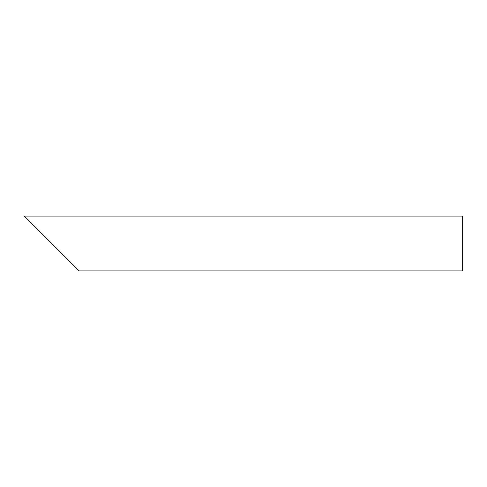 <?xml version="1.0" encoding="UTF-8"?>
<svg xmlns="http://www.w3.org/2000/svg" width="487" height="487" viewBox="0 0 487 487"><rect width="100%" height="100%" fill="white"/><g stroke="black" fill="none" stroke-linecap="round" stroke-linejoin="round"><path stroke-width="0.73" d="M70.919 262.676L32.568 224.324M462.65 243.5L462.65 270.894L79.138 270.894L24.35 216.106L462.65 216.106L462.65 243.5"/></g></svg>
